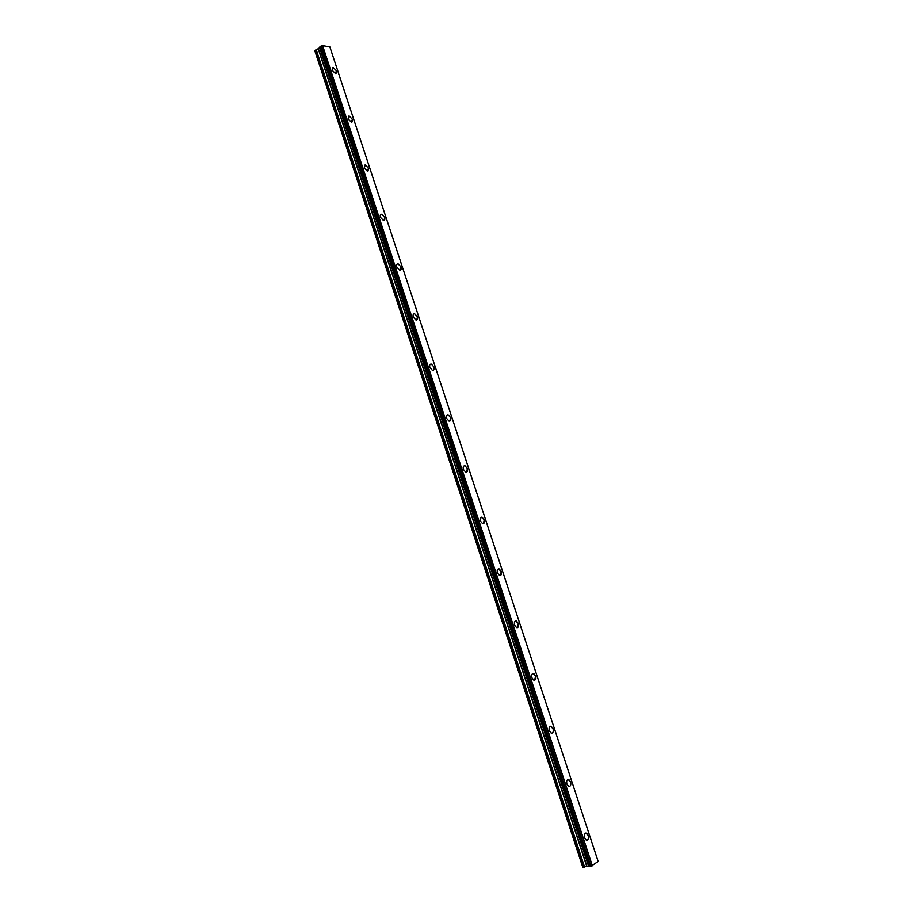 <?xml version="1.0" encoding="UTF-8"?>
<svg xmlns="http://www.w3.org/2000/svg" width="913" height="913" viewBox="0 0 913 913"><rect width="100%" height="100%" fill="white"/><g stroke="black" fill="none" stroke-linecap="round" stroke-linejoin="round"><path stroke-width="1.37" d="M332.332 67.608L333.04 67.414L336.429 70.792L336.098 73.314M336.429 70.792L335.391 73.497L332.012 70.118L333.051 67.414L336.429 70.792M348.401 116.202L349.154 116.019L352.407 119.318L352.03 121.954M352.407 119.306L351.288 122.125L348.036 118.838L349.154 116.019L352.407 119.306M364.595 165.127L365.371 164.968L368.487 168.163L368.065 170.936M368.498 168.163L367.288 171.096L364.173 167.889L365.371 164.956L368.498 168.163M380.892 214.384L381.702 214.247L384.681 217.362L384.213 220.261M384.693 217.362C385.195 219.337 384.761 220.353 383.403 220.398L380.413 217.283C379.922 215.297 380.344 214.281 381.702 214.235L384.693 217.362M397.315 263.983L398.136 263.868L401.001 266.893L400.465 269.928M401.001 266.893C401.515 268.97 401.058 270.031 399.632 270.054L396.778 267.018C396.265 264.93 396.721 263.88 398.148 263.857L401.001 266.893M413.851 313.924L414.696 313.832L417.424 316.777L416.819 319.949M417.424 316.777C417.949 318.957 417.469 320.052 415.974 320.052L413.258 317.096C412.733 314.917 413.212 313.832 414.696 313.821L417.424 316.777M430.502 364.219L431.358 364.139L433.96 367.003L433.298 370.324M433.96 367.003C434.497 369.286 433.995 370.427 432.442 370.404L429.852 367.54C429.315 365.257 429.818 364.116 431.37 364.139L433.96 367.003M447.279 414.856L448.135 414.799L450.611 417.583L449.881 421.064M450.623 417.583C451.17 419.98 450.634 421.155 449.025 421.11L446.56 418.325C446.012 415.94 446.537 414.764 448.146 414.799L450.623 417.583M464.169 465.847L465.025 465.813L467.388 468.517L466.589 472.158M467.388 468.517C467.947 471.017 467.399 472.238 465.733 472.181L463.382 469.476C462.823 466.977 463.37 465.756 465.037 465.813L467.388 468.517M481.185 517.203L484.267 519.817L483.411 523.617M484.278 519.817C484.849 522.43 484.278 523.697 482.566 523.617L480.329 520.992C479.759 518.39 480.329 517.112 482.041 517.192L484.278 519.817M498.315 568.913L501.283 571.481L500.358 575.441M501.294 571.481C501.876 574.197 501.283 575.51 499.514 575.418L497.391 572.873C496.809 570.157 497.402 568.833 499.16 568.925L501.294 571.481M515.571 621L518.413 623.511L517.42 627.642M518.424 623.511C519.018 626.341 518.401 627.699 516.598 627.596L514.578 625.12C513.996 622.289 514.601 620.931 516.393 621.034L518.424 623.511M532.952 673.44L535.669 675.905L534.607 680.219M535.669 675.905C536.273 678.85 535.657 680.265 533.808 680.151L531.891 677.754C531.298 674.81 531.914 673.383 533.751 673.497L535.669 675.905M550.448 726.269L553.038 728.688C553.632 731.073 553.255 732.568 551.92 733.173M553.05 728.677C553.666 731.735 553.027 733.207 551.155 733.093L549.329 730.754C548.713 727.695 549.352 726.223 551.212 726.349L553.05 728.677M568.069 779.474L570.545 781.836C571.15 784.347 570.751 785.899 569.37 786.504M570.545 781.836C571.173 785.009 570.534 786.538 568.628 786.413L566.893 784.141C566.265 780.969 566.905 779.44 568.81 779.565L570.545 781.836M585.804 833.067L588.166 835.372C588.794 837.997 588.383 839.618 586.933 840.234M588.177 835.372C588.817 838.659 588.166 840.245 586.237 840.12L584.582 837.917C583.943 834.63 584.594 833.044 586.523 833.17L588.177 835.372M590.837 866.323L598.152 861.461L329.867 46.894L322.643 45.65L320.862 46.175L319.824 46.985L589.159 866.563L590.837 866.323L321.182 46.072M589.068 866.243L319.847 47.602L314.859 50.866L582.756 867.167L586.751 866.323L318.295 49.04M586.751 866.323L588.874 866.243M592.32 865.798L322.609 45.661L592.354 865.786M582.939 867.35L314.848 50.5M592.16 865.844L322.472 45.718M590.506 866.426L320.862 46.175M589.284 866.574L319.892 46.871M588.794 866.22L319.801 47.67M588.657 866.083L319.812 47.955M588.543 866.072L319.733 48.047M586.945 866.266L318.466 48.96M584.594 867.11L316.195 49.61M584.263 867.19L315.898 49.747M589.159 866.563L319.824 46.985"/></g></svg>
